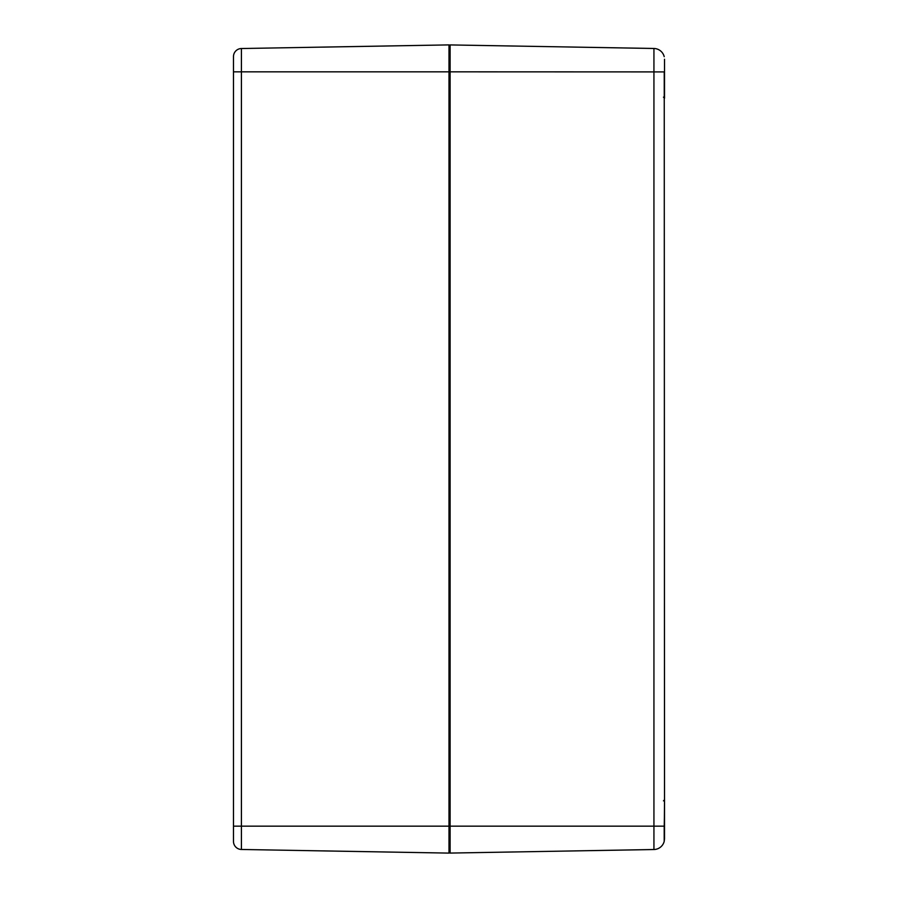 <?xml version="1.0" encoding="UTF-8"?>
<svg xmlns="http://www.w3.org/2000/svg" width="898" height="898" viewBox="0 0 898 898"><rect width="100%" height="100%" fill="white"/><g stroke="black" fill="none" stroke-linecap="round" stroke-linejoin="round"><path stroke-width="1.35" d="M241.416 849.474A8.082 8.082 0 0 1 233.48 841.392A8.082 8.082 0 0 0 241.416 849.474L449 853.1L449 44.9L241.416 48.526A8.082 8.082 0 0 0 233.48 56.608L233.48 841.392A8.082 8.082 0 0 0 241.416 849.474L241.416 48.526A8.082 8.082 0 0 0 233.48 56.608L233.48 71.84L450.1 71.84L450.1 44.922L653.935 48.481L653.935 849.519A10.776 10.776 0 0 0 664.206 841.314L664.52 799.781L664.52 838.743A1.078 0.92 0 0 0 664.464 838.44M663.465 97.141L664.52 98.219L664.52 59.257A1.078 0.92 180 0 1 664.475 59.526M664.239 71.907L664.52 809.929L664.239 71.907L450.1 71.84L450.1 826.16L664.206 826.16L664.206 841.314L664.52 799.781L663.465 800.859L664.52 799.781M664.172 56.518L664.015 55.979A10.776 10.776 0 0 0 653.935 48.481A10.776 10.776 0 0 1 664.206 56.686A10.776 10.776 0 0 0 653.935 48.481A10.776 10.776 0 0 1 664.004 55.968L664.161 56.473M664.52 838.743L664.206 841.314A10.776 10.776 0 0 1 653.935 849.519L450.1 853.078L450.1 826.16L233.48 826.16M664.172 841.482L664.004 842.055A10.776 10.776 0 0 1 653.935 849.519A10.776 10.776 0 0 0 664.004 842.032L664.161 841.527M449 46A1.078 1.078 0 0 1 450.1 44.922A1.078 1.078 0 0 0 449 46M449 852A1.078 1.078 0 0 0 450.1 853.078M664.239 826.093L664.52 809.929M664.206 56.686L664.015 55.979M664.015 842.021L664.206 841.314M450.066 742.972L449 741.894M450.066 802.565L449 803.643M450.066 793.821L449 794.898M450.055 836.914L449 837.991M450.055 804.63L449 803.553M450.066 95.435L449 94.357M450.066 155.028L449 156.106M450.066 104.179L449 103.102M450.055 93.37L449 94.447M450.055 61.086L449 60.009"/></g></svg>
